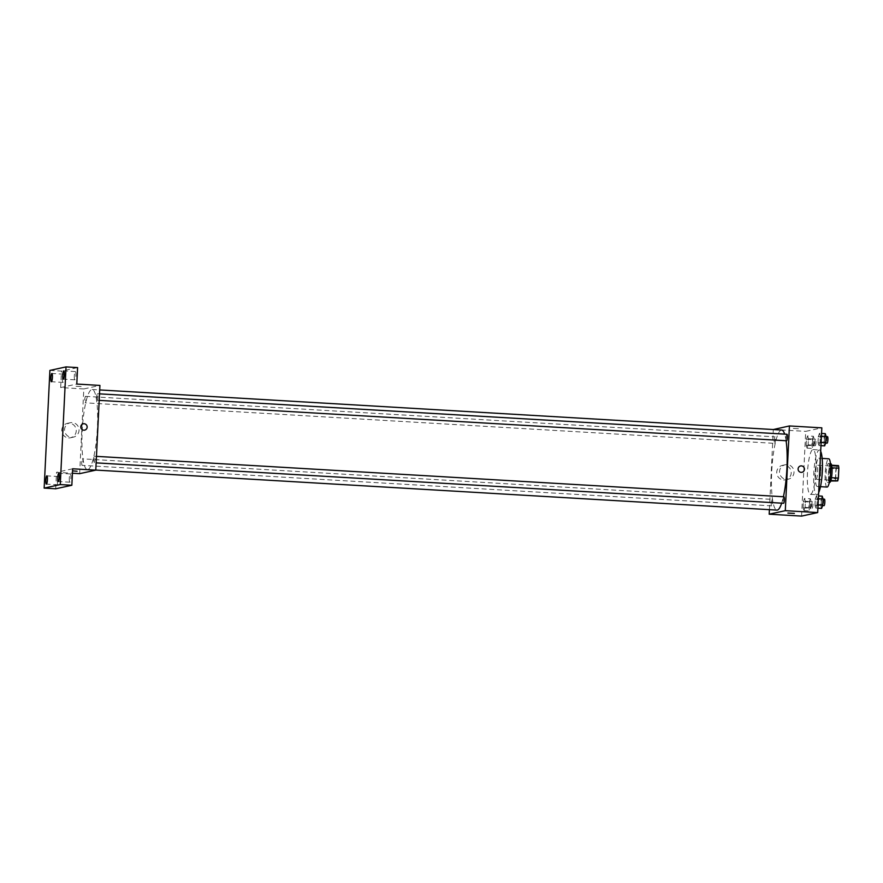 <?xml version="1.0" encoding="UTF-8"?>
<svg xmlns="http://www.w3.org/2000/svg" width="883" height="883" viewBox="0 0 883 883"><rect width="100%" height="100%" fill="white"/><g stroke="black" fill="none" stroke-linecap="round" stroke-linejoin="round"><path stroke-width="0.66" stroke-dasharray="4.42 3.31" d="M815.98 479.303A7.075 1.325 -86.6 0 0 817.658 472.14A7.075 1.325 -86.6 0 0 816.742 465.186A7.075 1.325 -86.6 0 0 815.009 472.173A7.075 1.325 -86.6 0 0 815.914 479.314A7.075 1.325 -86.6 0 0 815.98 479.303M836.808 480.529A7.075 1.325 -86.6 0 0 838.486 473.365A7.075 1.325 -86.6 0 0 837.57 466.401A7.075 1.325 -86.6 0 0 835.826 473.398A7.075 1.325 -86.6 0 0 836.742 480.54A7.075 1.325 -86.6 0 0 836.808 480.529M831.974 467.791L831.907 467.791A9.139 1.711 -86.6 0 0 831.532 465.209L829.645 465.617A9.139 1.711 -86.6 0 0 828.994 468.431L828.519 478.332L835.45 478.741L835.936 468.84A9.139 1.711 -86.6 0 1 836.587 466.025L838.464 465.617M835.45 478.741A9.139 1.711 -86.6 0 0 835.837 481.323M831.907 467.791L831.488 477.703M830.87 480.518L828.894 480.915L830.704 481.025M830.782 480.507A9.139 1.711 -86.6 0 0 831.422 477.703M828.519 478.332A9.139 1.711 -86.6 0 0 828.894 480.915M829.656 482.482A9.437 1.766 93.4 0 1 828.442 472.957A9.437 1.766 93.4 0 1 830.76 463.641M829.689 472.537A9.437 1.766 -86.6 0 0 828.453 463.509A9.437 1.766 -86.6 0 0 826.135 472.824A9.437 1.766 -86.6 0 0 827.349 482.35A9.437 1.766 -86.6 0 0 827.437 482.339A9.437 1.766 -86.6 0 0 829.689 472.537M828.994 468.431L835.936 468.84M829.645 465.617L836.587 466.025M827.062 487.063A14.161 2.649 93.4 0 1 825.252 472.769A14.161 2.649 93.4 0 1 828.729 458.796M820.749 471.765A14.161 2.649 93.4 0 1 817.228 486.478A14.161 2.649 93.4 0 1 815.417 472.195A14.161 2.649 93.4 0 1 818.894 458.222A14.161 2.649 93.4 0 1 820.749 471.765M818.662 492.692A22.417 4.194 93.4 0 1 816.753 494.723A22.417 4.194 93.4 0 1 813.872 472.107A22.417 4.194 93.4 0 1 819.38 449.977A22.417 4.194 93.4 0 1 820.682 451.301M815.958 471.047A22.417 4.194 -86.6 0 0 813.011 449.602A22.417 4.194 -86.6 0 0 807.515 471.732A22.417 4.194 -86.6 0 0 810.384 494.348A22.417 4.194 -86.6 0 0 810.605 494.337A22.417 4.194 -86.6 0 0 815.958 471.047M819.479 433.31L820.329 436.147L820.031 442.262L818.872 445.54L818.022 442.703L818.32 436.588L819.479 433.31L820.329 436.147L820.031 442.262L818.872 445.54L818.022 442.703L818.32 436.588L819.479 433.31L821.554 433.432M807.581 435.904L808.442 438.741L808.144 444.855L806.985 448.134L806.124 445.297L806.422 439.182L807.581 435.904L808.442 438.741L808.144 444.855L806.985 448.134L806.124 445.297L806.422 439.182L807.581 435.904L813.364 436.246L814.225 439.083L813.927 445.198L812.768 448.476L811.907 445.639L812.205 439.524L813.364 436.246M801.565 516.102L805.715 431.368L821.83 427.847M816.422 495.816L817.272 498.652L816.974 504.767L815.815 508.045L814.965 505.208L815.263 499.094L816.422 495.816L817.272 498.652L816.974 504.767L815.815 508.045L814.965 505.208L815.263 499.094L816.422 495.816L818.497 495.937M804.523 498.42L805.384 501.257L805.086 507.372L803.927 510.65L803.066 507.802L803.364 501.687L804.523 498.42L805.384 501.257L805.086 507.372L803.927 510.65L803.066 507.802L803.364 501.687L804.523 498.42L810.307 498.752L811.168 501.588L810.87 507.703L809.711 510.981L808.85 508.144L809.148 502.03L810.307 498.752M781.665 503.167A40.11 7.517 -86.6 0 0 783.409 496.743M786.091 440.738A40.11 7.517 -86.6 0 0 784.667 434.127M781.665 430.032A40.11 7.517 -86.6 0 0 771.808 469.635A40.11 7.517 -86.6 0 0 776.952 510.109M769.402 509.668L773.32 429.535M774.733 443.365A3.256 0.607 -86.6 0 0 775.506 440.065A3.256 0.607 -86.6 0 0 775.086 436.864A3.256 0.607 -86.6 0 0 774.281 440.076A3.256 0.607 -86.6 0 0 774.7 443.365A3.256 0.607 -86.6 0 0 774.733 443.365L85.187 402.836A3.256 0.607 -86.6 0 0 85.993 399.535A3.256 0.607 -86.6 0 0 85.563 396.335A3.256 0.607 -86.6 0 0 84.768 399.546A3.256 0.607 -86.6 0 0 85.187 402.836A3.256 0.607 -86.6 0 0 85.221 402.836M786.974 434.27A3.256 0.607 -86.6 0 0 786.168 437.482A3.256 0.607 -86.6 0 0 786.587 440.772M783.916 496.776A3.256 0.607 -86.6 0 0 783.122 499.988A3.256 0.607 -86.6 0 0 783.53 503.277M771.996 499.381A3.256 0.607 93.4 0 1 772.029 499.37A3.256 0.607 93.4 0 1 772.437 502.659A3.256 0.607 93.4 0 1 771.643 505.871A3.256 0.607 93.4 0 1 771.223 502.67A3.256 0.607 93.4 0 1 771.996 499.381L82.505 458.84A3.256 0.607 93.4 0 1 82.505 458.84A3.256 0.607 93.4 0 1 82.925 462.129A3.256 0.607 93.4 0 1 82.13 465.341A3.256 0.607 93.4 0 1 81.711 462.14A3.256 0.607 93.4 0 1 82.483 458.851M773.32 429.469L805.715 431.368M783.618 479.933A7.373 7.23 77.7 0 0 791.036 471.036A7.373 7.23 77.7 0 0 782.404 465.374A7.373 7.23 77.7 0 0 783.618 479.933M798.442 428.708L792.018 428.365L798.442 428.708M787.879 513.089L794.358 513.409M786.411 479.326A7.373 7.23 77.7 0 0 793.839 470.429A7.373 7.23 77.7 0 0 785.197 464.767A7.373 7.23 77.7 0 0 786.411 479.326M801.941 472.295A3.245 3.179 -102.3 0 1 798.077 469.381A3.245 3.179 -102.3 0 1 800.561 465.959M87.836 469.546A40.11 7.517 -86.6 0 0 97.351 428.928A40.11 7.517 -86.6 0 0 92.152 389.491A40.11 7.517 -86.6 0 0 82.296 429.094A40.11 7.517 -86.6 0 0 87.439 469.579A40.11 7.517 -86.6 0 0 87.836 469.546M97.108 400.231A3.256 0.607 -86.6 0 0 97.881 396.931A3.256 0.607 -86.6 0 0 97.461 393.73A3.256 0.607 -86.6 0 0 96.655 396.953A3.256 0.607 -86.6 0 0 97.075 400.231A3.256 0.607 -86.6 0 0 97.108 400.231M94.051 462.747A3.256 0.607 -86.6 0 0 94.823 459.447A3.256 0.607 -86.6 0 0 94.404 456.246A3.256 0.607 -86.6 0 0 93.598 459.458A3.256 0.607 -86.6 0 0 94.017 462.747A3.256 0.607 -86.6 0 0 94.051 462.747L96.137 462.869M79.658 473.663L83.808 388.939L99.922 385.418M55.717 488.785L56.523 472.306L72.428 473.244M49.901 370.419L61.479 371.103L77.594 367.582M83.808 388.939L60.673 387.571L61.479 371.103M68.653 437.902A7.373 7.23 77.7 0 0 76.07 429.006A7.373 7.23 77.7 0 0 67.439 423.343A7.373 7.23 77.7 0 0 68.653 437.902M60.673 387.571L76.788 384.05M81.17 386.544L74.746 386.202L81.17 386.544M72.649 468.785L56.523 472.306M77.075 471.246L72.538 470.871M71.446 437.295A7.373 7.23 77.7 0 0 78.874 428.398A7.373 7.23 77.7 0 0 70.232 422.736A7.373 7.23 77.7 0 0 71.446 437.295M84.658 430.131A3.245 3.179 -102.3 0 1 80.794 427.206A3.245 3.179 -102.3 0 1 83.278 423.796M74.327 375.86A4.139 0.773 -86.6 0 0 74.867 379.822A4.139 0.773 -86.6 0 0 75.883 375.739A4.139 0.773 -86.6 0 0 75.353 371.566A4.139 0.773 -86.6 0 0 74.327 375.86M62.428 378.454A4.139 0.773 -86.6 0 0 62.969 382.416A4.139 0.773 -86.6 0 0 63.984 378.332A4.139 0.773 -86.6 0 0 63.455 374.16A4.139 0.773 -86.6 0 0 62.428 378.454M69.316 478.244A4.139 0.773 -86.6 0 0 69.856 482.195A4.139 0.773 -86.6 0 0 70.872 478.111A4.139 0.773 -86.6 0 0 70.342 473.939A4.139 0.773 -86.6 0 0 69.316 478.244M57.417 480.838A4.139 0.773 -86.6 0 0 57.969 484.8A4.139 0.773 -86.6 0 0 58.984 480.716A4.139 0.773 -86.6 0 0 58.444 476.544A4.139 0.773 -86.6 0 0 57.417 480.838M809.854 508.122A3.256 0.607 -86.6 0 0 810.627 504.822A3.256 0.607 -86.6 0 0 810.197 501.621A3.256 0.607 -86.6 0 0 809.402 504.833A3.256 0.607 -86.6 0 0 809.821 508.122A3.256 0.607 -86.6 0 0 809.854 508.122M805.384 501.257L811.168 501.588M805.086 507.372L810.87 507.703M803.927 510.65L809.711 510.981M803.066 507.802L808.85 508.144M803.364 501.687L809.148 502.03M812.161 508.255A3.256 0.607 -86.6 0 0 812.934 504.955A3.256 0.607 -86.6 0 0 812.515 501.754A3.256 0.607 -86.6 0 0 811.72 504.966A3.256 0.607 -86.6 0 0 812.128 508.255A3.256 0.607 -86.6 0 0 812.161 508.255L809.821 508.122M812.912 445.606A3.256 0.607 -86.6 0 0 813.685 442.306A3.256 0.607 -86.6 0 0 813.254 439.105A3.256 0.607 -86.6 0 0 812.459 442.328A3.256 0.607 -86.6 0 0 812.879 445.606A3.256 0.607 -86.6 0 0 812.912 445.606M808.442 438.741L814.225 439.083M808.144 444.855L813.927 445.198M806.985 448.134L812.768 448.476M806.124 445.297L811.907 445.639M806.422 439.182L812.205 439.524M815.219 445.738A3.256 0.607 -86.6 0 0 815.991 442.449A3.256 0.607 -86.6 0 0 815.572 439.248A3.256 0.607 -86.6 0 0 814.777 442.46A3.256 0.607 -86.6 0 0 815.186 445.749A3.256 0.607 -86.6 0 0 815.219 445.738M821.598 508.387L820.749 505.551L821.047 499.436L822.205 496.158M821.742 505.517A3.256 0.607 -86.6 0 0 822.515 502.228A3.256 0.607 -86.6 0 0 822.095 499.016A3.256 0.607 -86.6 0 0 821.289 502.239A3.256 0.607 -86.6 0 0 821.709 505.517A3.256 0.607 -86.6 0 0 821.742 505.517M817.272 498.652L818.364 498.718M816.974 504.767L818.066 504.833M815.815 508.045L817.901 508.166M814.965 505.208L820.749 505.551M815.263 499.094L821.047 499.436M824.413 499.16A3.256 0.607 -86.6 0 0 823.607 502.372A3.256 0.607 -86.6 0 0 824.027 505.661M824.656 445.871L823.806 443.034L824.104 436.919L825.263 433.641M824.799 443.012A3.256 0.607 -86.6 0 0 825.572 439.712A3.256 0.607 -86.6 0 0 825.152 436.511A3.256 0.607 -86.6 0 0 824.347 439.723A3.256 0.607 -86.6 0 0 824.766 443.012A3.256 0.607 -86.6 0 0 824.799 443.012L825.649 443.067M820.329 436.147L821.422 436.213M820.031 442.262L821.124 442.328M818.872 445.54L820.958 445.661M818.022 442.703L823.806 443.034M818.32 436.588L824.104 436.919M827.47 436.644A3.256 0.607 -86.6 0 0 826.665 439.866A3.256 0.607 -86.6 0 0 827.084 443.145M837.57 466.401L816.742 465.186M836.742 480.54L815.914 479.314M827.349 482.35L829.314 482.46M828.453 463.509L830.428 463.619M817.228 486.478L820.484 486.676M818.894 458.222L822.139 458.409M810.384 494.348L816.753 494.723M813.011 449.602L819.38 449.977M785.197 464.767L782.404 465.374M788.342 479.171L785.55 479.778M87.439 469.579L95.783 470.076M92.152 389.491L99.702 389.944M771.643 505.871L82.13 465.341M97.075 400.231L99.194 400.363M97.461 393.73L99.514 393.851M94.404 456.246L96.457 456.368M85.563 396.335L775.086 436.864M70.232 422.736L67.439 423.343M73.377 437.14L70.585 437.758M75.353 371.566L63.775 370.882M74.867 379.822L63.289 379.138M70.342 473.939L58.775 473.266M69.856 482.195L58.289 481.522M58.444 476.544L46.876 475.86M57.969 484.8L46.391 484.116M63.455 374.16L51.887 373.476M62.969 382.416L51.402 381.732M810.197 501.621L812.515 501.754M812.879 445.606L815.186 445.749M813.254 439.105L815.572 439.248M821.709 505.517L822.592 505.573M822.095 499.016L823.055 499.083M825.152 436.511L826.113 436.566"/><path stroke-width="1.32" d="M831.974 467.791L838.85 468.2A9.139 1.711 -86.6 0 0 838.464 465.617L831.631 465.22M838.85 468.2L838.364 478.111A9.139 1.711 -86.6 0 1 837.724 480.915L830.704 481.025M831.488 477.703L838.364 478.111M830.87 480.518L837.724 480.915M830.428 463.619L830.76 463.641A9.437 1.766 93.4 0 1 832.007 472.67A9.437 1.766 93.4 0 1 829.656 482.482L829.314 482.46M822.139 458.409L828.729 458.796A14.161 2.649 93.4 0 1 830.583 472.339A14.161 2.649 93.4 0 1 827.062 487.063L820.484 486.676M820.682 451.301A22.417 4.194 93.4 0 1 822.316 471.423A22.417 4.194 93.4 0 1 818.662 492.692M773.32 429.535L789.435 425.948L821.83 427.847L817.691 512.582L801.565 516.102L769.181 514.193L769.402 509.668M789.435 425.948L785.296 510.672L817.691 512.582M801.091 472.361A3.245 3.179 -102.3 0 1 800.561 465.959A3.245 3.179 -102.3 0 1 804.358 468.454A3.245 3.179 -102.3 0 1 801.091 472.361M95.783 470.076L776.952 510.109A40.11 7.517 -86.6 0 0 777.349 510.087A40.11 7.517 -86.6 0 0 781.665 503.167M783.409 496.743A40.11 7.517 -86.6 0 0 786.091 440.738M784.667 434.127A40.11 7.517 -86.6 0 0 781.665 430.032L99.702 389.944M785.296 510.672L769.181 514.193M99.194 400.363L786.587 440.772A3.256 0.607 -86.6 0 0 786.621 440.76A3.256 0.607 -86.6 0 0 787.393 437.471A3.256 0.607 -86.6 0 0 786.974 434.27L99.514 393.851M96.137 462.869L783.53 503.277A3.256 0.607 -86.6 0 0 783.563 503.277A3.256 0.607 -86.6 0 0 784.336 499.977A3.256 0.607 -86.6 0 0 783.916 496.776L96.457 456.368M787.934 513.067L794.358 513.409L787.934 513.067M794.358 513.409L787.879 513.089M800.561 465.959L800.561 465.959A3.245 3.179 -102.3 0 1 804.358 468.454A3.245 3.179 -102.3 0 1 801.941 472.295L801.941 472.295M66.026 366.898L60.265 484.579L44.15 488.1L49.901 370.419L66.026 366.898L77.594 367.582L76.788 384.05L99.922 385.418L95.783 470.142L79.658 473.663L72.428 473.244M60.265 484.579L71.843 485.264L55.717 488.785L44.15 488.1M95.783 470.142L72.649 468.785L71.843 485.264M83.808 430.198A3.245 3.179 -102.3 0 1 83.278 423.796A3.245 3.179 -102.3 0 1 87.075 426.279A3.245 3.179 -102.3 0 1 83.808 430.198M72.538 470.871L77.075 471.246M83.278 423.796L83.278 423.796A3.245 3.179 -102.3 0 1 87.075 426.279A3.245 3.179 -102.3 0 1 84.658 430.131L84.669 430.131M52.428 377.438A4.139 0.773 93.4 0 1 51.402 381.732A4.139 0.773 93.4 0 1 50.861 377.781A4.139 0.773 93.4 0 1 51.887 373.476A4.139 0.773 93.4 0 1 52.428 377.438M47.417 479.822A4.139 0.773 93.4 0 1 46.391 484.116A4.139 0.773 93.4 0 1 45.85 480.164A4.139 0.773 93.4 0 1 46.876 475.86A4.139 0.773 93.4 0 1 47.417 479.822M59.316 477.217A4.139 0.773 93.4 0 1 58.289 481.522A4.139 0.773 93.4 0 1 57.748 477.56A4.139 0.773 93.4 0 1 58.775 473.266A4.139 0.773 93.4 0 1 59.316 477.217M64.327 374.845A4.139 0.773 93.4 0 1 63.289 379.138A4.139 0.773 93.4 0 1 62.748 375.187A4.139 0.773 93.4 0 1 63.775 370.882A4.139 0.773 93.4 0 1 64.327 374.845M818.497 495.937L822.205 496.158L823.055 498.994L822.757 505.109L821.598 508.387L817.901 508.166M818.364 498.718L823.055 498.994M818.066 504.833L822.757 505.109M822.592 505.573L824.027 505.661A3.256 0.607 -86.6 0 0 824.06 505.661A3.256 0.607 -86.6 0 0 824.832 502.361A3.256 0.607 -86.6 0 0 824.413 499.16L823.055 499.083M821.554 433.432L825.263 433.641L826.113 436.489L825.815 442.604L824.656 445.871L820.958 445.661M821.422 436.213L826.113 436.489M821.124 442.328L825.815 442.604M825.649 443.067L827.084 443.145A3.256 0.607 -86.6 0 0 827.117 443.145A3.256 0.607 -86.6 0 0 827.89 439.844A3.256 0.607 -86.6 0 0 827.47 436.644L826.113 436.566"/></g></svg>
